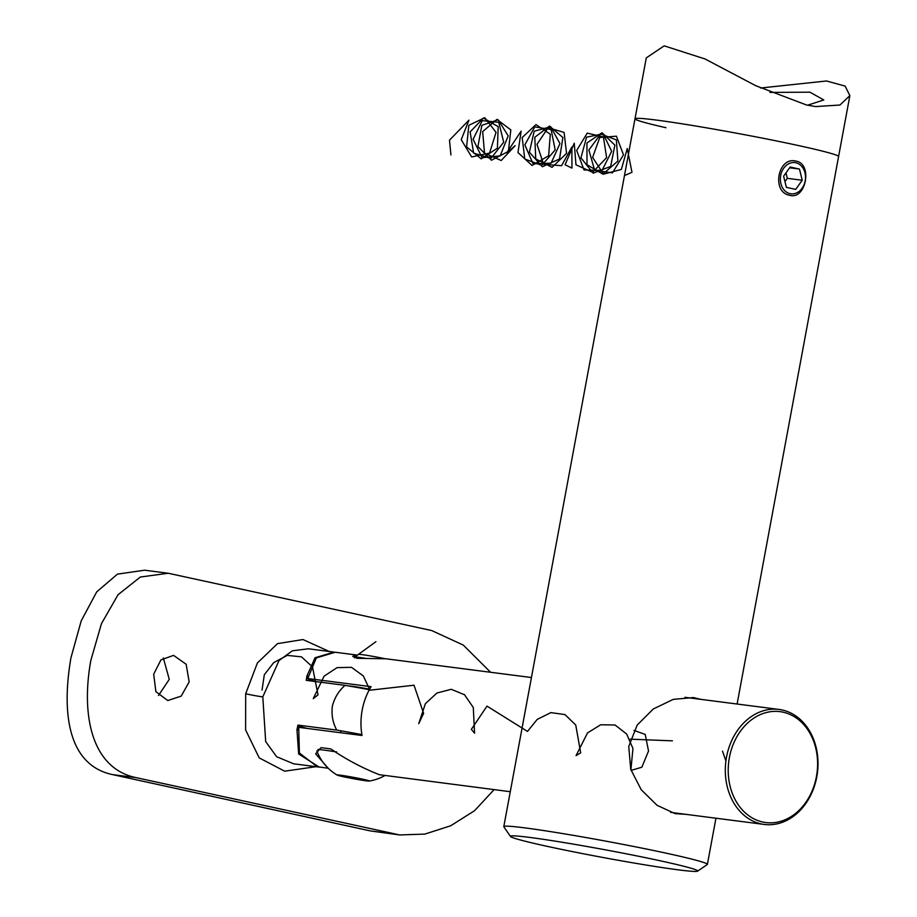 <?xml version="1.0" encoding="UTF-8"?>
<svg xmlns="http://www.w3.org/2000/svg" width="917" height="917" viewBox="0 0 917 917"><rect width="100%" height="100%" fill="white"/><g stroke="black" fill="none" stroke-linecap="round" stroke-linejoin="round"><path stroke-width="1.38" d="M796.094 161.128C777.891 156.131 771.117 192.387 789.766 195.298C806.077 200.044 812.806 163.765 796.094 161.128L795.142 160.956M700.943 699.373L693.332 697.562L673.238 699.384L653.282 708.99L637.177 725.095L628.753 746.438L630.724 769.294L641.212 789.709L657.019 805.275L675.153 813.654L685.652 814.307M546.887 846.276A95.242 3.989 -169.5 0 0 643.298 864.582A95.242 3.989 -169.5 0 0 697.619 871.15A95.242 3.989 -169.5 0 0 661.283 861.017A95.242 3.989 -169.5 0 0 561.342 842.127A95.242 3.989 -169.5 0 0 510.494 836.464A95.242 3.989 -169.5 0 0 546.887 846.276M510.494 836.464L503.857 826.836A103.529 4.333 10.5 0 1 503.8 826.641A103.529 4.333 10.5 0 1 561.044 833.301A103.529 4.333 10.5 0 1 667.771 853.521A103.529 4.333 10.5 0 1 707.385 864.376A103.529 4.333 10.5 0 1 707.271 864.536L697.619 871.15M665.948 127.715A103.529 4.333 10.5 0 1 635 118.786A103.529 4.333 10.5 0 1 692.232 125.446A103.529 4.333 10.5 0 1 798.959 145.665A103.529 4.333 10.5 0 1 838.585 156.52L849.864 95.632L845.13 86.095L826.504 80.983L760.491 88.021M789.766 195.298L790.706 195.459M769.913 92.388L809.952 92.193L823.798 99.953L807.59 105.214M503.8 826.641L646.279 57.897L664.183 45.85L705.047 58.975L755.7 85.682L806.501 104.985L815.603 106.578L839.961 105.019L849.864 95.632M635 118.786A103.529 4.333 10.5 0 1 692.232 125.446A103.529 4.333 10.5 0 1 798.959 145.665A103.529 4.333 10.5 0 1 838.585 156.52L737.108 704.038M531.436 677.537L385.931 658.784L357.022 658.303L352.678 656.308L357.435 655.162M348.277 685.893A22.776 0.951 10.5 0 1 351.841 686.26A22.776 0.951 10.5 0 1 369.62 689.171M783.084 712.177A55.903 44.486 97.3 0 0 729.382 757.591A55.903 44.486 97.3 0 0 762.726 822.022A55.903 44.486 97.3 0 0 816.428 776.607A55.903 44.486 97.3 0 0 783.084 712.177M761.11 823.89A57.977 46.137 -82.7 0 1 726.184 759.058A57.977 46.137 -82.7 0 1 779.072 709.437A57.977 46.137 -82.7 0 1 782.212 709.987A57.977 46.137 -82.7 0 1 817.139 774.819A57.977 46.137 -82.7 0 1 764.251 824.44A57.977 46.137 -82.7 0 1 761.11 823.89M357.492 655.116L335.232 652.251L316.331 657.902L307.757 678.523L371.076 686.673A57.977 46.137 97.3 0 0 362.02 735.491L298.713 727.341L299.389 752.995L317.19 766.692L328.24 768.263M327.827 767.85L315.654 753.843L320.95 747.687A41.414 1.731 -169.5 0 1 330.899 748.971C345.732 759.196 361.883 767.781 379.363 774.705L510.276 791.715M316.686 681.686A64.19 2.682 10.5 0 1 307.711 678.603A64.19 2.682 10.5 0 1 307.757 678.523M298.713 727.341A64.19 2.682 -169.5 0 0 298.655 727.422L298.208 729.863M345.044 685.343L306.221 680.345L306.92 676.001L315.081 657.741L333.994 652.09L308.387 648.789L292.374 650.795L279.02 660.549L262.801 696.886L265.678 741.589L276.613 756.697L293.566 763.792L319.173 767.093L298.678 753.992L296.959 729.703L297.933 725.095L336.745 730.092C332.791 722.814 331.324 714.882 332.344 706.285C334.407 697.975 338.637 690.994 345.044 685.343A64.19 2.682 10.5 0 1 369.333 689.699M316.033 766.681L284.648 771.186L259.213 757.889L245.607 729.932L245.676 693.756L257.39 662.98L277.507 643.631L302.988 639.55L329.249 651.483M153.689 674.178L155.89 691.705L167.777 700.542L181.211 696.106L189.166 681.916L186.151 664.275L173.588 655.368L160.945 659.908L153.689 674.178M163.329 657.959L169.267 679.359L158.492 695.51M361.871 734.609A64.19 2.682 -169.5 0 0 336.745 730.092M490.572 672.264L463.314 645.098L431.701 630.552L168.235 573.251L140.324 577.034L118.075 594.697L101.466 623.606L90.829 660.446C80.788 715.913 92.032 768.618 136.071 777.627L399.709 834.94L424.812 834.103L450.683 825.781L474.559 810.697L494.091 789.629M136.071 777.627L112.401 774.578C68.466 765.168 61.279 714.045 70.93 657.879L81.223 620.809L96.744 591.832L117.468 574.122L144.588 570.202L167.857 573.205M112.401 774.578L370.33 830.905L394.001 833.954M399.331 834.894L370.33 830.905M307.275 728.442A64.19 2.682 10.5 0 1 297.865 725.393M795.796 162.756A15.738 12.529 97.3 0 0 780.676 175.537A15.738 12.529 97.3 0 0 790.064 193.67A15.738 12.529 97.3 0 0 805.183 180.89A15.738 12.529 97.3 0 0 795.796 162.756M795.692 189.395L802.237 180.248L799.464 169.06L790.156 167.02L783.622 176.179L786.396 187.366L795.692 189.395M784.963 181.612L787.313 178.322L802.237 180.248M789.617 167.788L799.464 169.06M787.313 178.322L785.972 172.889M384.624 658.635A17.377 0.722 -169.5 0 0 377.884 657.283A17.377 0.722 -169.5 0 0 358.547 654.394L354.673 657.053A20.701 0.871 -169.5 0 0 354.638 657.088L354.512 657.787M336.665 751.951A41.414 1.731 -169.5 0 0 317.89 749.533M369.287 781.066A16.414 0.688 -169.5 0 0 369.31 781.055A16.414 0.688 -169.5 0 0 355.349 777.696A16.414 0.688 -169.5 0 0 337.296 774.957A16.414 0.688 -169.5 0 0 337.238 775.117A16.414 0.688 -169.5 0 0 353.079 778.671A16.414 0.688 -169.5 0 0 369.287 781.066M358.856 778.476L358.65 779.565A14.34 0.596 -169.5 0 0 367.27 780.676A14.34 0.596 -169.5 0 0 367.385 780.596A14.34 0.596 -169.5 0 0 361.906 779.118A14.34 0.596 -169.5 0 0 347.921 776.447A14.34 0.596 -169.5 0 0 339.313 775.346A14.34 0.596 -169.5 0 0 339.198 775.369A14.34 0.596 -169.5 0 0 344.677 776.894A14.34 0.596 -169.5 0 0 351.417 778.269A14.34 0.596 -169.5 0 0 358.65 779.565L356.266 777.96M366.64 658.509A20.701 0.871 -169.5 0 0 354.673 657.053M344.849 775.954L344.677 776.894M375.913 641.694L355.75 656.308M369.505 689.378L363.166 688.552M624.477 175.571L631.985 172.304L627.239 148.543L621.371 169.45L603.558 174.15L592.6 157.403L599.752 137.481L616.407 136.186L623.491 154.824L612.464 172.843L594.663 170.344L588.874 149.975L600.692 134.008L616.362 139.888L617.909 161.048L602.87 174.15L586.995 164.705L586.949 142.995L602.022 132.747L614.883 145.138L610.653 166.447L593.196 173.175L580.931 157.839L586.559 137.172L603.122 133.79L611.673 151.305L602.045 170.379L584.037 169.966L576.678 150.422L587.27 133.114L603.42 136.942L606.618 157.621L592.588 172.316L575.968 164.808L574.248 143.235L565.078 164.785L571.956 168.086L571.853 147.087L561.559 165.702L543.632 164.315L536.984 144.37L548.16 127.669L564.104 132.449L566.546 153.368L552.034 167.352L535.746 158.939L534.794 137.275L549.466 126.053L562.878 137.504L559.53 158.95L542.337 166.734L529.407 152.211L534.187 131.234L550.647 126.741L559.955 143.568L551.106 163.134L533.064 163.856L524.868 144.829L534.76 126.867L551.106 129.584L555.186 149.907L541.752 165.415L524.788 158.973L522.163 137.561L535.986 124.597L550.315 134.226L548.63 155.764L532.032 165.461L517.979 152.566L521.131 131.142L506.688 152.852L515.148 145.677L501.198 160.498L484.531 153.139L482.674 131.578L496.911 119.405L510.826 129.882L508.373 151.408L491.478 160.234L477.929 146.571L481.838 125.331L498.149 119.737L508.178 135.842L500.143 155.856L482.101 157.701L473.103 139.246L482.262 120.666L498.756 122.27L503.697 142.192L490.893 158.458L473.642 153.105L470.123 131.91L483.431 118.052L498.183 126.661L497.415 148.176L481.196 158.859L466.581 146.892L468.851 125.308L484.749 117.72L496.04 132.357L489.563 153.059L471.659 156.967L461.228 139.716L468.954 120.138L449.49 140.163L450.935 154.973M725.92 760.95L722.504 751.172M672.425 740.844L630.369 739.171M631.079 770.395L641.854 767.22L648.525 751.012L645.224 734.425L633.968 730.425M630.907 769.867L632.948 748.467L626.678 734.058L615.043 724.992L600.704 724.762L587.522 732.924L576.048 755.619L580.679 752.846L575.761 725.049L564.998 714.595L550.876 712.612L537.179 719.421L527.493 731.411L486.984 706.113L471.338 729.37L474.582 733.176L473.287 707.466L464.495 694.731L451.244 689.297L436.928 693.023L425.385 703.683L418.725 723.662L423.631 713.357L414.014 685.217L369.952 690.192L363.35 675.944L351.463 667.324L337.078 667.633L324.079 676.184L313.259 698.639L318.016 694.857L312.491 666.877L301.441 656.836L287.239 655.391L273.69 662.636L264.314 674.74L262.044 690.054M245.676 693.756A12.425 0.596 -169.2 0 0 262.801 696.886M707.385 864.376L715.948 818.216M684.953 697.31L779.072 709.437M308.158 676.15L307.711 678.603M670.591 812.37L764.251 824.44M369.31 781.055A47.695 47.695 0 0 0 384.876 775.553M316.823 750.863A47.695 47.695 0 0 0 337.238 775.117M340.975 730.815L340.62 732.74"/></g></svg>
